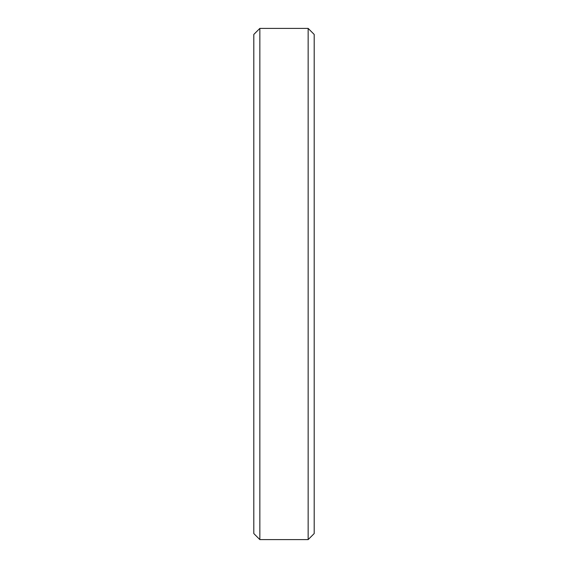<?xml version="1.0" encoding="UTF-8"?>
<svg xmlns="http://www.w3.org/2000/svg" width="568" height="568" viewBox="0 0 568 568"><rect width="100%" height="100%" fill="white"/><g stroke="black" fill="none" stroke-linecap="round" stroke-linejoin="round"><path stroke-width="0.43" stroke-dasharray="2.84 2.13" d="M314.189 533.565L314.189 34.435M308.154 28.4L308.154 539.6M253.811 34.435L253.811 533.565M259.846 539.6L259.846 28.4"/><path stroke-width="0.85" d="M308.154 28.4L314.189 34.435L314.189 533.565L308.154 539.6L308.154 28.4L259.846 28.4L259.846 539.6L253.811 533.565L253.811 34.435L259.846 28.4M308.154 539.6L259.846 539.6"/></g></svg>
